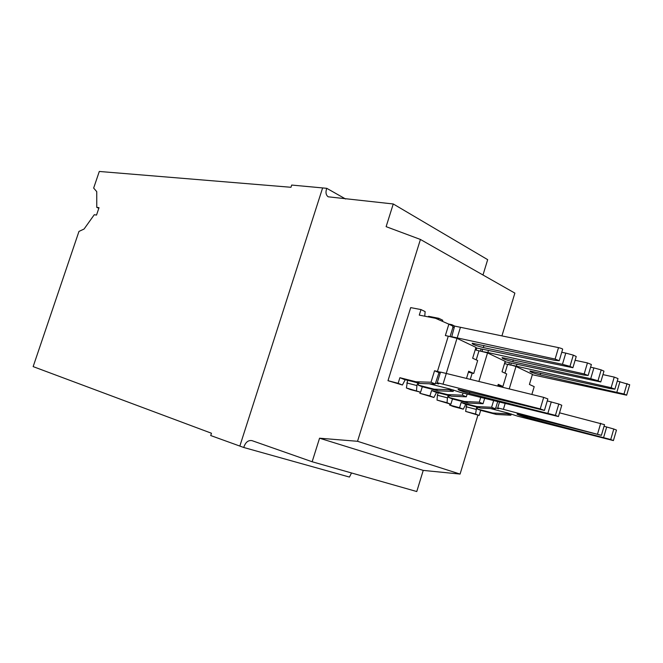 <?xml version="1.0" encoding="UTF-8"?>
<svg xmlns="http://www.w3.org/2000/svg" width="663" height="663" viewBox="0 0 663 663"><rect width="100%" height="100%" fill="white"/><g stroke="black" fill="none" stroke-linecap="round" stroke-linejoin="round"><path stroke-width="0.99" d="M452.754 326.859L454.213 327.381L452.953 327.166L450.061 336.613M449.149 389.728L434.174 389.181L438.243 390.83L453.194 391.394L449.149 389.728L449.158 388.758L460.379 392.363L558.42 416.555L555.437 415.353L558.801 404.024L547.273 400.891M466.503 378.432L468.691 371.222L473.73 373.46L468.393 372.208M239.84 446.075L210.726 435.55L211.472 433.246L33.15 366.606L78.963 231.428L84.077 229.025L94.27 214.729L96.525 215.069L99.019 207.676L96.765 207.362L96.74 191.64L93.657 188.068L99.293 171.46L290.974 187.281L291.687 185.06L322.624 187.927L239.84 446.075L243.735 447.484C245.459 442.271 248.219 439.992 252.006 440.646L312.149 461.755L319.558 438.21L423.234 470.399L460.081 474.07L357.531 441.293L319.558 438.21M559.299 360.49L562.63 349.302C562.928 348.953 561.553 348.39 558.511 347.627L454.611 326.088L451.652 337.019L456.998 338.354L475.951 347.395L472.653 358.219L477.667 360.531L473.73 373.46M420.176 383.487L435.226 383.976L438.997 372.664L434.547 370.758L431.016 382.236L415.941 381.764L420.176 383.487L404.14 379.427L399.888 377.703L398.148 383.305L387.988 380.686L410.695 307.615L420.997 309.58L419.281 315.124L435.516 318.298L448.859 324.166L445.362 335.561L448.271 336.166L437.439 371.446L440.447 372.266M452.953 327.166L452.97 326.171L448.859 324.166M434.174 389.181L418.204 385.104L418.809 383.139M449.415 388.858L429.21 383.778M460.454 327.249L457.197 337.89L555.105 359.073L558.511 347.627M428.207 316.873L428.547 316.301L438.79 318.298L442.76 320.246L442.428 321.34M544.472 410.298L547.853 398.935L543.685 397.369L446.298 373.468L443.017 384.184L540.246 408.897L544.431 410.438L458.116 389.347C457.918 389.919 461.672 391.286 469.379 393.441L555.437 415.353M551.284 401.869L547.92 413.173M475.819 347.843L572.907 367.708L569.973 366.382L573.313 355.136L565.788 353.097L562.448 364.319L569.973 366.382M555.105 359.073L559.232 360.722L554.492 360.266L472.189 343.219C471.882 344.13 475.595 345.589 483.327 347.569L562.448 364.319M457.197 337.89L451.362 336.671M424.759 316.193L425.132 311.602L420.997 309.58M456.998 338.354L446.24 373.46M448.271 336.166L451.652 337.019M423.234 470.399L416.77 491.54L312.149 461.755M387.988 380.686L402.416 385.004L405.242 379.7M446.298 373.468L440.505 372.084L437.232 382.742L438.682 383.935L435.757 383.206M435.226 383.976L431.016 382.236M398.148 383.305L402.416 385.004M357.531 441.293L420.425 239.459L386.123 226.663L393.258 203.972L487.678 259.664L482.987 274.996M345.605 198.999L326.76 188.325C325.409 192.237 325.881 195.063 328.185 196.803L393.258 203.972M326.76 188.325L322.624 187.927M558.461 416.422L561.776 405.25L558.801 404.024M438.79 318.298L438.119 319.442M561.743 352.285L565.788 353.097M572.973 367.493L576.23 356.495L573.313 355.136M443.017 384.184L437.232 382.742M453.194 391.394L453.608 390.018M438.997 372.664L440.232 372.954M434.547 370.758L437.439 371.446M451.437 396.201L466.313 396.814L462.393 395.198L447.5 394.601L451.437 396.201L435.55 392.115L431.588 390.515L429.922 395.927L419.845 393.292L433.9 397.502L436.577 392.38M429.922 395.927L433.9 397.502M466.313 396.814L467.15 394.062M447.5 394.601L431.588 390.515M437.016 400.079L437.414 395.247L447.459 397.85L447.044 402.723L437.016 400.079L450.857 404.239L452.473 398.952L468.277 403.046L483.037 403.726L484.653 398.388M447.044 402.723L450.857 404.239M448.213 395.372L447.459 397.85M437.414 395.247L438.168 392.786M480.708 397.419L479.274 402.176L464.49 401.505L448.66 397.41L452.473 398.952M464.49 401.505L468.277 403.046M449.207 395.629L448.66 397.41M476.68 407.041L475.562 414.052L465.633 411.408L479.134 415.469L480.683 410.347L496.314 414.45L510.883 415.229L507.361 413.778L507.386 412.875L517.836 416.231L613.408 440.588L610.722 439.528L613.789 429.002L604.043 426.276M488.474 350.478L487.852 352.525L482.308 351.589L487.537 352.923L505.181 361.335L502.024 371.786L506.689 373.94L502.919 386.438L497.963 385.253M502.919 386.438L498.228 384.349L497.706 386.081M505.057 361.741L600.786 381.963L598.001 380.728L601.192 369.888L593.891 367.899L590.7 378.706L598.001 380.728M487.852 352.525L584.186 373.94L588.131 375.498L583.332 374.96L502.106 357.606C501.792 358.434 505.347 359.81 512.764 361.725L590.7 378.706M588.197 375.291L591.379 364.501L587.443 362.926L575.111 360.282M590.584 367.203L593.891 367.899M600.844 381.764L603.968 371.156L601.192 369.888M482.308 351.589L476.117 350.13L476.747 348.042M481.139 348.97L480.484 351.125M448.544 324.025L451.801 324.671L454.752 326.121M451.801 324.671L451.553 325.483M482.697 349.285L482.084 351.291M478.993 350.752L476.225 359.86M472.197 373.103L470.291 379.36M487.537 352.923L478.877 381.465M483.037 403.726L479.274 402.176M351.514 472.968L349.451 477.062L243.735 447.484M420.425 239.459L514.878 293.112L501.932 335.868M477.924 415.146L460.081 474.07M415.941 381.764L399.888 377.703M463.047 393.035L462.393 395.198M420.209 392.123L419.845 393.292M465.633 411.408L466.744 404.447M493.628 400.609L491.615 407.273L476.912 406.56L461.158 402.458L459.567 407.695L463.28 409.17L453.301 406.527L449.58 405.052L449.904 403.991M407.604 380.305L406.394 387.971L410.496 389.595L420.599 392.223L422.281 386.753L438.243 390.83M98.82 208.273L96.765 207.362M420.599 392.223L406.394 387.971M416.505 390.598L416.911 385.543L406.784 382.949M417.74 382.866L416.911 385.543M418.204 385.104L422.281 386.753M510.883 415.229L511.256 413.969M507.361 413.778L492.775 413.016L477.12 408.914L480.683 410.347M492.775 413.016L496.314 414.45M475.562 414.052L479.134 415.469M477.617 407.281L477.12 408.914M466.048 406.734L475.984 409.344M507.609 412.966L490.529 408.549M505.156 403.452L503.391 409.336L601.391 435.334L517.065 414.027C516.842 414.491 520.281 415.718 527.383 417.723L610.722 439.528M503.391 409.336L497.731 407.886L498.601 408.789L495.518 407.96L495.269 408.781L491.615 407.273M459.567 407.695L449.58 405.052M505.339 361.807L504.767 363.705L507.609 364.335L504.957 373.145M501.079 385.999L500.822 386.844M463.28 409.17L465.824 404.206M476.912 406.56L480.592 408.06L464.862 403.958L461.158 402.458M480.592 408.06L495.269 408.781M614.957 388.99L618.007 378.581L614.236 377.09L602.949 374.612M617.286 381.051L629.693 384.755L626.701 395.007M531.859 394.46L534.196 386.653L529.414 384.449L532.439 374.338L515.98 366.49L510.692 364.899L611.129 387.714L614.236 377.09M532.331 374.711L626.651 395.189L623.999 394.021L627.049 383.57M611.129 387.714L614.908 389.181L610.059 388.568L529.961 371.007C529.654 371.761 533.06 373.054 540.179 374.91L623.999 394.021M515.98 366.49L509.234 388.908M507.609 364.335L510.858 365.164M601.432 435.218L604.523 424.651L559.531 412.817M613.441 440.472L616.474 430.08L613.789 429.002M606.703 426.947L603.628 437.447M499.488 402.051L497.731 407.886M497.689 401.612L495.742 408.052M509.424 362.694L508.836 364.642M511.239 363.084L510.692 364.899M516.949 364.294L516.386 366.15M619.955 381.623L616.905 392.057M469.379 393.441L469.785 392.123M483.327 347.569L483.965 345.464M512.764 361.725L513.336 359.818M584.186 373.94L587.443 362.926M540.246 408.897L543.685 397.369M527.383 417.723L527.715 416.629M597.578 433.95L600.711 423.251M540.179 374.91L540.701 373.17"/></g></svg>
